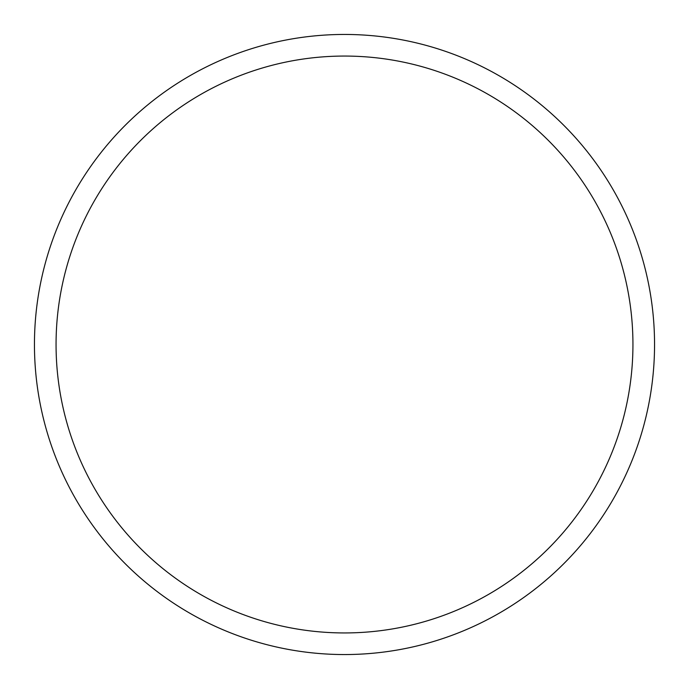 <?xml version="1.0" encoding="UTF-8"?>
<svg xmlns="http://www.w3.org/2000/svg" width="689" height="689" viewBox="0 0 689 689"><rect width="100%" height="100%" fill="white"/><g stroke="black" fill="none" stroke-linecap="round" stroke-linejoin="round"><path stroke-width="1.03" d="M34.45 344.5A310.05 310.05 0 0 1 344.5 34.45A310.05 310.05 0 0 1 654.55 344.5A310.05 310.05 0 0 1 344.5 654.55A310.05 310.05 0 0 1 34.45 344.5M56.059 344.5A288.441 288.441 0 0 1 344.5 56.059A288.441 288.441 0 0 1 632.941 344.5A288.441 288.441 0 0 1 344.5 632.941A288.441 288.441 0 0 1 56.059 344.5"/></g></svg>

